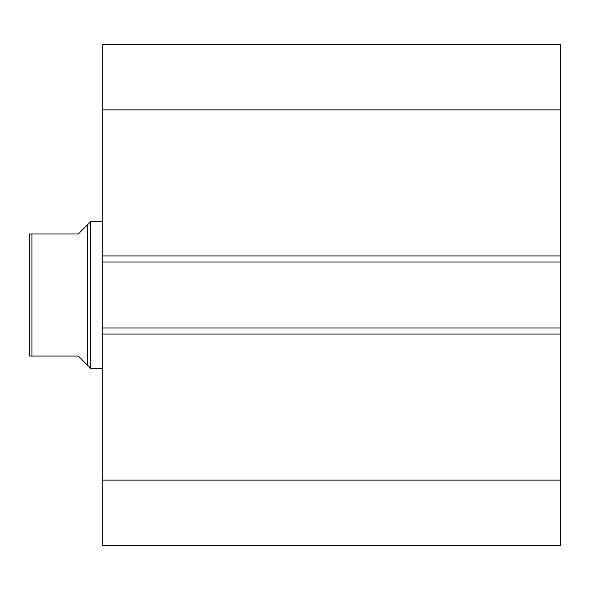 <?xml version="1.0" encoding="UTF-8"?>
<svg xmlns="http://www.w3.org/2000/svg" width="590" height="590" viewBox="0 0 590 590"><rect width="100%" height="100%" fill="white"/><g stroke="black" fill="none" stroke-linecap="round" stroke-linejoin="round"><path stroke-width="0.89" d="M560.5 545.241L560.5 44.759L102.741 44.759L102.741 109.873L102.741 44.759L560.5 44.759L560.5 255.935L102.741 255.935L102.741 109.873L560.5 109.873L102.741 109.873L102.741 262.041L102.741 255.935L560.5 255.935L560.5 327.959L102.741 327.959L102.741 262.041L560.5 262.041L102.741 262.041L102.741 334.065L102.741 327.959L560.5 327.959L560.5 480.127L102.741 480.127L102.741 334.065L560.5 334.065L102.741 334.065L102.741 545.241L102.741 480.127L560.5 480.127L560.5 545.241L102.741 545.241L560.5 545.241M90.536 368.241L87.482 365.188L90.536 368.241L102.741 368.241L90.536 368.241L90.536 221.759L102.741 221.759L90.536 221.759L90.536 368.241M87.482 224.812L90.536 221.759L87.482 224.812L87.482 365.188L87.482 224.812L78.33 233.965L31.941 233.965L31.941 356.036L78.33 356.036L87.482 365.188L78.33 356.036L31.513 356.036L31.941 356.036L31.941 233.965L29.5 233.965L29.5 356.036L29.5 233.965L78.33 233.965L87.482 224.812L78.33 233.965M85.152 362.865L78.33 356.036M31.941 356.036L31.196 356.036M30.636 356.036L29.935 356.036"/></g></svg>
